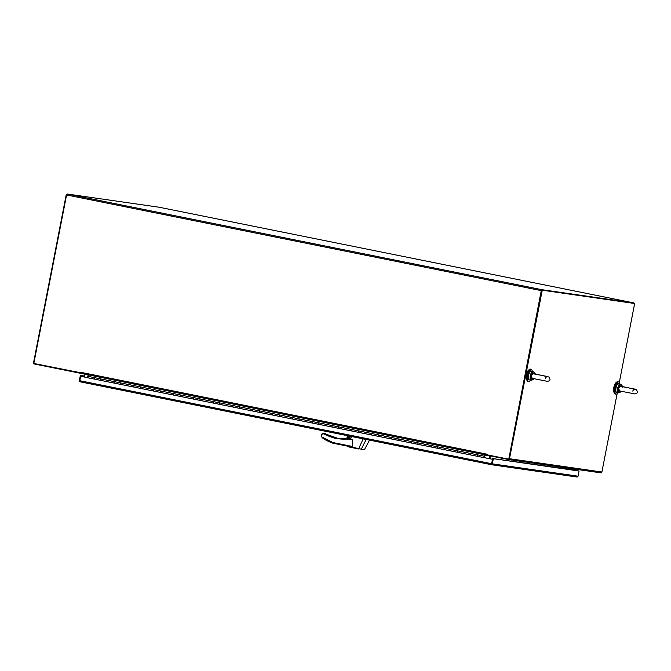<?xml version="1.0" encoding="UTF-8"?>
<svg xmlns="http://www.w3.org/2000/svg" width="671" height="671" viewBox="0 0 671 671"><rect width="100%" height="100%" fill="white"/><g stroke="black" fill="none" stroke-linecap="round" stroke-linejoin="round"><path stroke-width="1.01" d="M66.773 194.347L66.303 194.28L33.55 362.785A1.032 0.965 98.2 0 0 34.296 363.984L81.87 373.571L81.971 373.026L33.827 363.464L66.58 194.959L541.271 290.635L541.824 289.679L67.134 193.994L159.295 207.264L633.986 302.948L541.824 289.679M66.303 194.28L66.764 194.372M84.571 374.108L84.06 376.959M67.134 193.994L66.58 194.959M633.986 302.948L159.295 207.264M633.994 302.948L634.196 303.418M541.69 290.35L508.752 459.174L541.271 290.635M81.711 373.11L81.828 372.522L82.181 373.63L487.112 455.248L487.163 454.225L487.054 454.812L508.517 459.14M619.291 382.554L634.649 303.51L541.623 290.082L542.252 290.207L509.499 458.712A1.032 0.965 98.2 0 1 508.358 459.534L82.181 373.63M489.394 458.654L489.931 455.819M84.982 374.192L84.454 377.035M541.623 290.082L508.87 458.587M634.649 303.51L542.252 290.207M508.45 459.551L600.755 472.837A1.032 0.965 -81.8 0 0 601.895 472.015L617.119 393.709M493.68 456.574L490.845 456.003M490.778 456.163L490.258 458.83M573.864 470.237L574.099 469.004M616.423 382.411A5.402 1.896 101.4 0 0 613.839 387.41A5.402 1.896 101.4 0 0 614.326 392.812M619.668 383.887A6.299 2.214 101.4 0 0 618.503 381.824A6.299 2.214 101.4 0 0 618.461 381.816A6.299 2.214 101.4 0 0 615.081 387.62A6.299 2.214 101.4 0 0 616.02 394.171A6.299 2.214 101.4 0 0 616.062 394.171A6.299 2.214 101.4 0 0 617.89 392.711M617.823 381.69A6.299 2.214 101.4 0 0 617.781 381.673A6.299 2.214 101.4 0 0 617.739 381.665A6.299 2.214 101.4 0 0 614.359 387.469A6.299 2.214 101.4 0 0 615.299 394.02A6.299 2.214 101.4 0 0 615.341 394.028M529.025 369.83A5.402 1.896 101.4 0 0 526.467 374.728A5.402 1.896 101.4 0 0 526.936 380.231M532.279 371.315A6.299 2.214 101.4 0 0 531.113 369.243A6.299 2.214 101.4 0 0 527.674 375.097A6.299 2.214 101.4 0 0 528.622 381.589A6.299 2.214 101.4 0 0 530.501 380.13M531.113 369.243L530.392 369.092A6.299 2.214 101.4 0 0 526.953 374.955A6.299 2.214 101.4 0 0 527.909 381.438L528.622 381.589M483.984 456.876L484.269 457.295L484.504 456.783L484.21 456.364L484.034 457.245M239.555 408.371L232.946 407.037L233.03 405.569L239.639 406.903L239.547 408.362L252.757 411.029L246.156 409.696L246.24 408.236L252.85 409.562L252.757 411.029L265.968 413.688L259.367 412.363L259.451 410.895L266.06 412.229L265.968 413.688L279.178 416.356L272.577 415.022L272.661 413.562L279.262 414.888L279.178 416.356L292.388 419.014L285.787 417.689L285.871 416.221L292.472 417.555L292.388 419.014L305.599 421.682L298.989 420.348L299.081 418.88L305.682 420.214L305.599 421.682L318.809 424.34L312.208 423.015L312.292 421.547L318.893 422.881L318.809 424.34L332.019 427.008L325.41 425.674L325.502 424.206L332.103 425.54L332.019 427.008L345.23 429.666L338.62 428.333L338.712 426.873L345.313 428.199L345.23 429.666L358.44 432.325L351.83 431L351.923 429.532L358.524 430.866L358.44 432.325L371.65 434.993L365.041 433.659L365.125 432.199L371.734 433.525L371.65 434.993L384.852 437.651L378.251 436.326L378.335 434.858L384.944 436.192L384.852 437.651L398.062 440.319L391.461 438.985L391.545 437.526L398.155 438.851L398.062 440.319L411.273 442.977L404.672 441.652L404.756 440.184L411.365 441.518L411.273 442.977L424.483 445.645L417.882 444.311L417.966 442.843L424.575 444.177L424.483 445.645L437.693 448.303L431.092 446.978L431.176 445.51L437.786 446.844L437.693 448.303L450.904 450.971L444.303 449.637L444.387 448.169L450.996 449.503L450.904 450.971L464.114 453.63L457.513 452.296L457.597 450.837L464.198 452.17L464.114 453.63L477.324 456.297L470.715 454.963L470.807 453.495L477.408 454.829L477.324 456.297L477.408 454.829L484.017 456.163L484.252 457.287M464.114 453.63L464.198 452.17L470.807 453.495L470.715 454.963M450.904 450.971L450.996 449.503L457.597 450.837L457.513 452.296M437.693 448.303L437.786 446.844L444.387 448.169L444.303 449.637M424.483 445.645L424.575 444.177L431.176 445.51L431.092 446.97M411.273 442.977L411.365 441.518L417.966 442.843L417.882 444.311M398.062 440.319L398.155 438.851L404.756 440.184L404.672 441.652M384.852 437.651L384.944 436.192L391.545 437.526L391.461 438.985M371.65 434.993L371.734 433.525L378.335 434.858L378.251 436.326M358.44 432.325L358.524 430.866L365.125 432.199L365.041 433.659M345.23 429.666L345.313 428.199L351.923 429.532L351.83 431M332.019 427.008L332.103 425.54L338.712 426.873L338.62 428.333M318.809 424.34L318.893 422.881L325.502 424.206L325.41 425.674M305.599 421.682L305.682 420.214L312.292 421.547L312.2 423.007M292.388 419.014L292.472 417.555L299.081 418.88L298.989 420.348M279.178 416.356L279.262 414.888L285.871 416.221L285.787 417.689M265.968 413.688L266.06 412.229L272.661 413.562L272.577 415.022M252.757 411.029L252.85 409.562L259.451 410.895L259.367 412.363M213.126 403.036L206.525 401.711L206.609 400.243L213.219 401.577L213.126 403.045L226.337 405.703L219.736 404.37L219.61 403.506L219.82 402.91L226.429 404.236L226.337 405.703L239.547 408.362L239.639 406.903L246.24 408.236L246.156 409.696M226.337 405.703L226.429 404.236L233.03 405.569L232.946 407.037M88.522 374.904L87.725 376.28L94.334 377.614L94.242 379.081L107.452 381.74L100.851 380.407L100.717 379.543L100.935 378.947L107.536 380.272L107.452 381.74L120.663 384.399L114.062 383.074L114.145 381.606L120.746 382.94L120.663 384.399L133.873 387.066L127.264 385.733L127.138 384.869L127.356 384.273L133.957 385.599L133.873 387.066L147.083 389.725L140.474 388.4L140.566 386.932L147.167 388.266L147.083 389.725L160.294 392.392L153.684 391.059L153.558 390.195L153.776 389.599L160.377 390.925L160.294 392.392L173.504 395.051L166.894 393.726L166.987 392.258L173.588 393.592L173.504 395.051L186.714 397.718L180.105 396.385L180.197 394.917L186.798 396.251L186.714 397.718L199.924 400.377L193.323 399.052L193.399 397.584L200.008 398.918L199.924 400.377L213.126 403.045L213.219 401.577L219.82 402.91L219.736 404.37M199.924 400.377L200.008 398.918L206.609 400.243L206.525 401.711M186.714 397.718L186.798 396.251L193.399 397.584L193.315 399.044M173.504 395.051L173.588 393.592L180.197 394.917L180.105 396.385M160.294 392.392L160.377 390.925L166.987 392.258L166.894 393.726M147.083 389.725L147.167 388.266L153.776 389.599L153.684 391.059M133.873 387.066L133.957 385.599L140.566 386.932L140.474 388.4M120.663 384.399L120.746 382.94L127.356 384.273L127.264 385.733M107.452 381.74L107.536 380.272L114.145 381.606L114.062 383.074M87.725 376.28L87.641 377.748L94.242 379.081L94.334 377.614L100.935 378.947L100.851 380.407M483.967 457.144L484.814 455.19L486.609 455.148M484.017 456.163L484.814 454.779M484.361 457.236L485.569 457.412L485.536 457.882M87.641 377.748L94.234 379.073M484.303 457.287L485.385 457.848M577.513 476.913L576.775 476.989L577.513 476.913A1.032 0.965 -81.8 0 0 578.041 476.192L492.363 463.854A1.032 0.965 98.2 0 1 491.843 464.584L491.34 464.693L491.499 463.695L79.74 380.7L80.218 381.824L79.564 381.48A1.032 0.965 98.2 0 1 79.354 380.608L80.352 375.441L84.244 375.995M492.363 463.854L493.37 458.687L492.74 458.561L491.843 464.584L491.348 464.693L492.598 459.3L491.499 463.695M79.723 381.522L491.34 464.693L80.201 381.824M79.74 380.7L80.981 375.567L80.352 375.441M80.604 376.272L87.549 377.672M484.898 457.765L492.363 459.266M491.65 464.173L491.348 464.693M578.041 476.192L579.048 471.017L493.37 458.687M578.654 470.925L573.915 469.968M80.839 376.305L87.54 377.656M485.133 457.798L492.598 459.3M573.915 469.985L492.74 458.561M80.981 375.567L84.236 376.037M349.432 439.195L335.861 438.759L322.273 433.265L321.56 436.787L332.858 442.533L332.917 443.195L323.12 438.473A53.252 49.847 -81.8 0 0 332.891 443.179L332.858 442.533L332.917 443.195L350.564 446.752L352.527 446.492L352.241 439.757L349.432 439.195L350.497 438.918L352.241 439.757M349.834 438.549A1.35 1.267 98.2 0 1 349.625 436.133M348.979 435.999L349.457 438.624L350.883 437.97M349.163 436.033A1.35 1.267 -81.8 0 0 349.583 438.54A1.35 1.267 -81.8 0 0 350.774 436.36M358.784 449.016L348.132 446.819L347.427 446.123L358.7 448.605L363.204 438.868M332.917 443.187L350.564 446.752M358.691 448.614L361.275 449.201L366.181 439.463M347.997 438.968L348.584 435.924M350.363 438.893L349.541 438.784M351.067 437.509L350.883 436.385M362.961 449.713L361.275 449.201L363.313 449.444M369.88 439.463L364.412 449.713L361.275 449.201M321.56 436.787L323.12 438.473M321.585 434.707L321.552 436.796M338.318 438.742L349.524 438.784A46.182 43.229 98.2 0 1 338.318 438.742A46.182 43.229 98.2 0 1 336.087 438.356A46.182 43.229 98.2 0 1 324.076 433.877L322.122 433.911M324.076 433.877L326.056 434.154A46.182 43.229 -81.8 0 0 339.308 438.868L326.056 434.154M347.36 435.672L346.706 439.069L347.595 435.194M324.059 433.525L322.248 433.265L324.101 433.533L324.403 434.238L324.101 433.533L325.292 433.768M620.818 391.26L618.561 391.369L619.568 390.916L634.623 393.894C636.427 393.726 637.358 393.089 637.416 391.99L636.502 389.625L622.847 386.63L621.371 384.902A4.11 1.443 101.4 0 0 619.702 385.49L622.084 386.655M619.593 390.925L618.654 388.4L620.49 386.32L619.962 386.085L618.276 388.299L617.639 388.157L617.505 391.453L618.025 391.436L618.276 388.299L619.023 390.925M622.747 387.335L622.864 386.664L622.747 387.335L621.656 385.766M621.396 386.496L620.49 386.32M619.962 386.085L618.754 385.011L617.639 388.157M618.025 391.436L618.561 391.369A4.11 1.443 101.4 0 0 619.853 392.434L621.329 391.369M618.654 388.4L619.232 385.229M531.256 375.819L532.204 378.343L531.633 378.343L530.878 375.718L533.101 373.739L534.007 373.915M534.695 374.074L532.313 372.908A4.11 1.443 -78.6 0 1 533.973 372.321L535.458 374.049L549.113 377.043L550.019 379.409C549.968 380.507 549.037 381.145 547.234 381.313L532.204 378.343M531.633 378.343L530.115 378.872L530.241 375.584L531.365 372.43L531.835 372.648L530.878 375.718L532.573 373.504L533.101 373.739M534.267 373.185L535.357 374.754L535.475 374.082M533.94 378.788L532.455 379.853A4.11 1.443 -78.6 0 1 531.172 378.788L533.428 378.679M530.635 378.855L530.878 375.718L530.241 375.584M531.835 372.648L532.573 373.504M82.021 372.564L486.961 454.192M489.914 455.995L486.576 455.324M88.421 375.072L84.965 374.376M601.895 472.015L509.499 458.712M485.569 457.412L484.395 457.177L485.569 457.412M576.775 476.989L491.424 464.709M332.858 442.533L352.527 446.492M351.47 439.153L349.524 438.784M347.586 439.002L348.199 435.84M349.524 436.209L349.18 437.97M326.072 434.162L323.565 433.55M347.93 435.789L347.301 439.027M324.11 433.533L325.393 433.81M346.848 439.06L347.503 435.697M616.079 391.814A4.135 1.451 -78.6 0 1 615.819 387.788C616.875 384.408 617.765 383.032 618.477 383.653A4.496 1.577 101.4 0 0 616.028 387.838A4.496 1.577 101.4 0 0 616.699 392.468C615.835 392.963 615.533 391.403 615.793 387.788A4.135 1.451 -78.6 0 1 617.655 384.013M616.699 392.468L618.31 392.795A4.496 1.577 -78.6 0 1 617.505 391.453M618.754 385.011A4.496 1.577 -78.6 0 1 620.088 383.98L621.371 384.902M530.115 378.872A4.496 1.577 101.4 0 0 530.92 380.214L529.31 379.887A4.496 1.577 -78.6 0 1 528.631 375.257A4.496 1.577 -78.6 0 1 531.088 371.071C530.493 370.207 529.604 371.591 528.404 375.206A4.135 1.451 101.4 0 0 528.689 379.232M530.266 371.432A4.135 1.451 101.4 0 0 528.429 375.206C528.144 378.821 528.446 380.382 529.31 379.887M531.088 371.071L532.699 371.399A4.496 1.577 101.4 0 0 531.365 372.43M508.4 459.543L600.805 472.845M618.503 381.824L617.781 381.673M616.02 394.171L615.299 394.02M477.324 456.297L483.925 457.622M576.834 477.006L491.382 464.701M351.461 436.502L350.497 438.926M349.188 437.987L349.541 436.192M632.736 391.076C633.466 389.591 634.28 388.954 635.169 389.155L621.245 386.454M618.477 383.653L620.088 383.98M621.296 391.394L621.933 391.31M618.31 392.795L619.853 392.434M545.338 378.494C546.077 377.01 546.882 376.372 547.779 376.582L533.848 373.873M534.544 378.729L533.898 378.813M532.455 379.853L530.92 380.214M533.973 372.321L532.699 371.399"/></g></svg>
